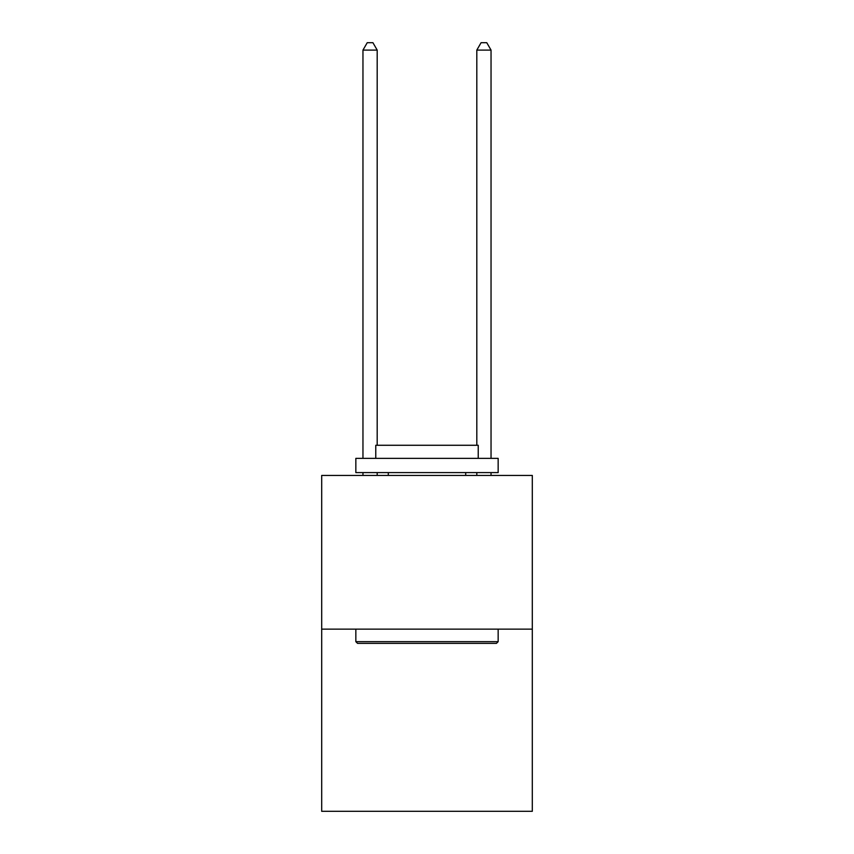 <?xml version="1.0" encoding="UTF-8"?>
<svg xmlns="http://www.w3.org/2000/svg" width="854" height="854" viewBox="0 0 854 854"><rect width="100%" height="100%" fill="white"/><g stroke="black" fill="none" stroke-linecap="round" stroke-linejoin="round"><path stroke-width="1.28" d="M532.309 629.142L532.309 475.443L321.691 475.443L321.691 811.3L532.309 811.3L532.309 629.142L321.691 629.142M496.452 643.372L357.548 643.372L355.84 641.664L498.16 641.664L496.452 643.372M355.84 458.363L498.16 458.363L498.16 472.593L355.84 472.593L355.84 458.363M478.229 458.363L478.229 445.276L375.771 445.276L375.771 458.363M355.84 629.142L355.84 641.664M498.16 629.142L498.16 641.664M388.292 472.593L388.292 475.443M465.708 472.593L465.708 475.443M377.19 475.443L377.19 472.593M377.19 445.276L377.19 50.098L362.961 50.098L362.961 458.363M362.961 475.443L362.961 472.593M362.961 50.098L367.231 42.7L372.92 42.7L377.19 50.098M491.039 475.443L491.039 472.593M491.039 458.363L491.039 50.098L476.81 50.098L476.81 445.276M476.81 472.593L476.81 475.443M476.81 50.098L481.08 42.7L486.769 42.7L491.039 50.098"/></g></svg>
